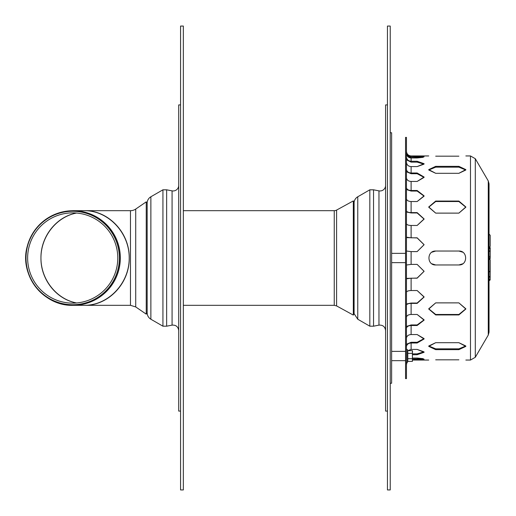 <?xml version="1.0" encoding="UTF-8"?>
<svg xmlns="http://www.w3.org/2000/svg" width="516" height="516" viewBox="0 0 516 516"><rect width="100%" height="100%" fill="white"/><g stroke="black" fill="none" stroke-linecap="round" stroke-linejoin="round"><path stroke-width="0.77" d="M180.561 411.084L178.704 411.084L178.704 104.916L180.561 104.916M178.704 185.399A5.566 5.566 0 0 1 172.073 190.868L166.642 189.811L162.933 189.811L162.933 326.189L166.642 326.189L166.642 189.811M150.872 196.77L150.872 319.23C148.492 317.746 147.254 315.605 147.157 312.799L147.157 203.201A7.424 7.424 0 0 1 150.872 196.77L162.933 189.811M130.477 210.683L130.477 305.317L135.714 306.936L135.714 209.064A9.275 9.275 0 0 1 130.477 210.683L84.308 210.683C108.334 210.496 129.393 232.684 129.213 258C129.393 283.316 108.334 305.504 84.308 305.317C108.315 305.846 129.716 283.29 129.213 258C129.716 232.71 108.315 210.154 84.308 210.683L73.066 210.683C49.684 212.141 34.417 224.034 27.251 246.358C18.924 274.893 43.376 306.375 73.066 305.317A47.317 47.253 -90 0 0 120.318 258A47.317 47.253 -90 0 0 73.066 210.683M40.951 258C40.641 279.485 56.476 299.461 76.594 302.963C56.496 299.216 40.874 279.504 40.951 258C40.874 236.496 56.496 216.785 76.594 213.037C56.476 216.539 40.641 236.515 40.951 258M147.157 312.799L147.157 203.201L146.241 201.859L146.241 314.141L147.157 312.799M119.383 258A46.75 46.685 -90 0 0 49.362 217.513A46.75 46.685 -90 0 0 49.362 298.487A46.75 46.685 -90 0 0 119.383 258M117.777 258A45.131 45.066 -90 0 0 50.175 218.913A45.131 45.066 -90 0 0 50.175 297.087A45.131 45.066 -90 0 0 117.777 258M180.561 26.058L180.561 489.942L183.341 489.942L183.341 26.058L180.561 26.058M387.452 411.084L385.594 411.084L385.594 104.916L387.452 104.916M385.594 185.399A5.566 5.566 0 0 1 378.963 190.868L373.532 189.811L369.824 189.811L369.824 326.189L373.532 326.189L373.532 189.811M357.762 196.77L357.762 319.23L354.099 313.663L354.099 202.337A7.424 7.424 0 0 1 357.762 196.77L369.824 189.811M387.452 26.058L387.452 489.942L390.231 489.942L390.231 26.058L387.452 26.058M458.885 166.345L458.885 167.152L435.691 167.152L428.783 170.022L435.691 173.305L428.738 169.616L435.691 166.345L458.885 166.345L465.845 169.616L458.885 173.305L465.8 170.022L458.885 167.152L465.8 170.022M435.691 349.655L435.691 348.848L458.885 348.848L465.8 345.978L458.885 342.695L465.845 346.384L458.885 349.655L435.691 349.655L428.738 346.384L435.691 342.695L428.783 345.978L435.691 348.848L428.783 345.978M435.691 342.695L458.885 342.695M435.691 251.04L458.885 251.04C467.864 250.615 467.864 265.385 458.885 264.96L435.691 264.96C426.719 265.385 426.719 250.615 435.691 251.04L431.847 252.201M431.847 263.799L435.691 264.96M458.885 264.96L462.736 263.799M462.736 252.201L458.885 251.04M458.885 173.305L435.691 173.305M458.885 213.121L465.838 207.206L458.885 201.53L435.691 201.53L428.738 207.206L435.691 213.121L428.738 206.974L435.691 201.066L458.885 201.066L465.845 206.974L458.885 213.121L435.691 213.121M435.691 302.879L458.885 302.879L465.845 309.026L458.885 314.934L435.691 314.934L428.738 309.026L435.691 302.879L428.738 308.794L435.691 314.47L458.885 314.47L465.838 308.794L458.885 302.879M435.691 359.82C426.719 360.078 426.719 360.078 435.691 359.82C426.719 360.078 426.719 360.078 435.691 359.82L458.885 359.82C467.864 360.078 467.864 360.078 458.885 359.82C467.864 360.078 467.864 360.078 458.885 359.82M435.691 314.934L435.691 314.47L428.738 308.794M458.885 201.066L458.885 201.53L465.838 207.206M435.691 156.18C426.719 155.922 426.719 155.922 435.691 156.18C426.719 155.922 426.719 155.922 435.691 156.18L458.885 156.18C467.864 155.922 467.864 155.922 458.885 156.18C467.864 155.922 467.864 155.922 458.885 156.18M406.473 251.034L411.11 251.608L406.473 251.034M406.466 237.212L411.11 237.811L417.141 237.811L424.094 244.739L417.141 237.934L406.466 237.605M417.141 237.811L424.094 244.681L417.141 251.608L424.094 244.739M406.473 198.854C406.86 200.498 408.401 201.395 411.11 201.537C408.401 201.395 406.86 200.498 406.473 198.854L406.466 198.705M406.466 187.669L406.473 187.811C406.86 189.456 408.401 190.352 411.11 190.501L417.141 190.501L417.141 191.062L424.088 196.157L417.141 191.062L411.11 191.062L406.466 189.546M417.141 190.501L424.094 195.874L417.141 201.537L424.088 196.157M406.473 162.521C406.86 165.017 408.401 166.378 411.11 166.597C408.401 166.378 406.86 165.017 406.473 162.521L406.473 162.521M406.466 156.98L406.473 157.193C406.86 159.689 408.401 161.05 411.11 161.269L417.141 161.269L417.141 162.127L424.004 164.146L417.141 162.127L411.11 162.127L406.466 159.825M417.141 161.269L424.094 163.714L417.141 166.597L424.004 164.146M406.466 151.536L406.473 151.769C406.86 154.452 408.401 155.909 411.11 156.148L424.094 156.819L417.141 157.96L411.11 157.96C408.401 157.722 406.86 156.264 406.473 153.587L406.466 153.355M424.094 156.819C423.681 156.348 421.366 156.122 417.141 156.148L417.141 157.07L423.139 157.341L411.11 157.07L406.782 155.019L411.11 157.96L411.11 161.269M406.466 169.3L406.473 169.487C406.86 171.628 408.401 172.796 411.11 172.989L417.141 172.989L424.094 177.033L417.141 181.458L411.11 181.458C408.401 181.271 406.86 180.103 406.473 177.962L406.473 177.962C406.86 180.103 408.401 181.271 411.11 181.458L411.11 190.501M417.141 172.989L417.141 173.724L424.068 177.407L417.141 173.724L411.11 173.724L406.466 171.744M406.466 210.831L406.473 210.921C406.86 211.953 408.401 212.515 411.11 212.605L417.141 212.605L424.094 218.945L417.141 225.466L411.11 225.466C408.401 225.376 406.86 224.808 406.473 223.776L406.473 223.776C406.86 224.808 408.401 225.376 411.11 225.466L411.11 237.811M417.141 212.605L424.094 219.126L417.141 212.966L411.11 212.966L406.466 212.012M417.141 251.608L411.11 251.608L411.11 264.392L406.466 265.005L411.11 264.392L417.141 264.392L424.094 271.319L417.141 278.189L411.11 278.189L406.466 278.788M406.466 278.395L417.141 278.066L424.094 271.261L417.141 264.392M424.094 296.874L417.141 303.034L424.094 296.874L417.141 290.534L424.094 297.055L417.141 303.395L411.11 303.395L411.11 314.463C408.401 314.605 406.86 315.502 406.473 317.147L406.473 317.147C406.86 315.502 408.401 314.605 411.11 314.463L417.141 314.463L424.094 320.126L417.141 325.499L411.11 325.499C408.401 325.648 406.86 326.544 406.473 328.189L406.466 328.331M406.466 326.454L411.11 324.938L417.141 324.938L424.088 319.843L417.141 314.463M406.466 344.256L411.11 342.276L417.141 342.276L424.068 338.593L417.141 334.542L424.094 338.967L417.141 343.011L411.11 343.011L411.11 349.403L407.821 350.667L411.11 349.403L417.141 349.403L424.094 352.286L417.141 354.731L412.594 354.731M412.594 353.873L417.141 353.873L424.004 351.854L417.141 349.403M406.466 364.464L406.866 362.6M412.594 358.93L417.141 358.93L417.141 359.852L424.094 359.181L412.594 359.852M417.141 358.93L423.139 358.659L417.141 358.04L424.094 359.181M406.473 338.038C406.86 335.897 408.401 334.729 411.11 334.542C408.401 334.729 406.86 335.897 406.473 338.038L406.466 338.232M406.473 292.224C406.86 291.192 408.401 290.624 411.11 290.534C408.401 290.624 406.86 291.192 406.473 292.224L406.466 292.32M406.466 362.645L406.485 362.238M412.594 358.04L417.141 358.04M411.11 325.499L411.11 334.542L417.141 334.542M411.11 343.011C408.401 343.204 406.86 344.372 406.473 346.513L406.466 346.7M411.11 278.189L411.11 290.534L417.141 290.534M411.11 303.395C408.401 303.485 406.86 304.047 406.473 305.079L406.466 305.169M406.466 303.988L411.11 303.034L417.141 303.034L417.141 303.395M417.141 201.537L411.11 201.537L411.11 212.605M417.141 166.597L411.11 166.597L411.11 172.989M417.141 157.96L423.139 157.341M417.141 181.458L424.068 177.407M417.141 225.466L424.094 219.126M406.466 378.609L406.466 137.391L405.544 137.391L405.544 378.609L406.466 378.609M488.271 335.045L489.039 332.22L489.039 183.78L488.271 180.955L475.294 158.709L475.294 357.291L488.271 335.045L488.271 180.955M490.2 251.95L490.2 249.854M490.2 257.613L490.2 247.635L489.439 247.493M489.039 247.996L490.2 249.157L490.2 252.492M490.2 235.967L490.2 246.403L490.2 235.27L489.039 234.109M489.039 280.614L490.2 279.433A1.161 1.148 -0 0 1 489.039 280.581M490.2 266.166L490.148 277.298M490.2 270.313L490.2 259.87L489.039 258.716M412.4 361.381L412.4 350.667L412.4 361.381L407.782 361.381L407.782 358.704L412.4 358.704M412.4 353.344L407.782 353.344L407.782 358.704M407.782 353.344L407.782 350.667L412.4 350.667L412.594 352.009M407.782 350.667L407.459 349.771A0.51 0.51 0 0 0 406.466 349.945M390.231 132.754L391.625 132.754L391.625 383.246L390.231 383.246M354.099 313.663L353.318 315.089L353.318 200.911L354.099 202.337M334.252 210.683L334.252 305.317L336.593 305.917L336.593 210.083A4.87 4.87 0 0 1 334.252 210.683L183.341 210.683M178.704 330.601C178.194 326.712 175.988 324.893 172.073 325.132L172.073 190.868M120.228 258A47.272 47.208 -90 0 0 73.014 210.728A47.272 47.208 -90 0 0 25.806 258A47.272 47.208 -90 0 0 73.014 305.272A47.272 47.208 -90 0 0 120.228 258M385.594 330.601C385.084 326.712 382.878 324.893 378.963 325.132L378.963 190.868M458.885 348.848L458.885 349.655M435.691 167.152L435.691 166.345M435.691 201.53L435.691 201.066M458.885 314.47L458.885 314.934M417.141 324.938L417.141 325.499M417.141 353.873L417.141 354.731M417.141 342.276L417.141 343.011M411.11 156.148L411.11 155.948C408.291 155.671 406.743 154.123 406.466 151.304M475.294 357.291L470.482 360.052L470.482 155.948L475.294 158.709M489.897 259.09L490.2 258.303A1.161 1.148 180 0 1 489.89 259.084M490.2 256.942A1.161 1.148 180 0 1 489.039 258.09M490.2 256.549L489.039 256.4M490.2 251.376L489.039 251.228M489.039 251.208A1.161 1.135 180 0 0 490.155 250.389M490.2 277.634A1.161 1.148 -0 0 0 489.039 276.486L490.2 277.634M489.039 279.478A1.161 1.148 -0 0 0 490.2 278.324M407.782 361.381L407.459 362.277L407.459 349.771M172.073 325.132L166.642 326.189M150.872 319.23L162.933 326.189M135.714 306.936L146.241 314.141M135.714 209.064L146.241 201.859M130.477 305.317L73.066 305.317M378.963 325.132L373.532 326.189M357.762 319.23L369.824 326.189M406.963 362.613L406.466 364.696M470.482 155.948L465.845 155.948M428.738 155.948L411.11 155.948M470.482 360.052L465.845 360.052M428.738 360.052L412.594 360.052M489.039 247.564L490.2 246.403M489.039 272.164L490.2 271.01M405.544 253.362L391.625 253.362L405.544 253.362M405.544 262.638L391.625 262.638L405.544 262.638M405.544 351.383L391.625 351.383L405.544 351.383M405.544 360.665L391.625 360.665L405.544 360.665M407.459 362.277L406.466 362.103M336.593 305.917L353.318 315.089M336.593 210.083L353.318 200.911M334.252 305.317L183.341 305.317"/></g></svg>
